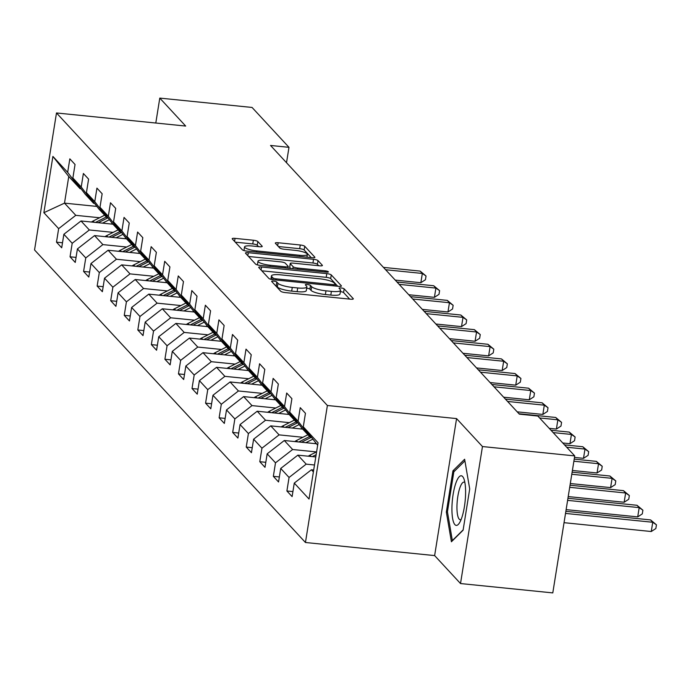 <?xml version="1.0" encoding="UTF-8"?>
<svg xmlns="http://www.w3.org/2000/svg" width="691" height="691" viewBox="0 0 691 691"><rect width="100%" height="100%" fill="white"/><g stroke="black" fill="none" stroke-linecap="round" stroke-linejoin="round"><path stroke-width="1.04" d="M273.653 281.116A2.634 0.561 9.1 0 0 271.641 281.341A2.634 0.561 9.1 0 0 271.71 281.505L280.771 291.291A3.766 0.803 9.1 0 0 285.245 292.578L350.458 299.186A3.766 0.803 9.1 0 0 353.326 298.858A3.766 0.803 9.1 0 0 353.231 298.633L344.17 288.847A2.634 0.561 9.1 0 0 341.034 287.948A2.634 0.561 9.1 0 0 339.031 288.173A2.634 0.561 9.1 0 0 339.1 288.337L340.266 289.598A12.058 2.565 9.1 0 1 340.577 290.332A12.058 2.565 9.1 0 1 331.404 291.369L325.971 290.825A12.058 2.565 9.1 0 1 311.65 286.696L310.475 285.435A2.634 0.561 9.1 0 0 307.34 284.528A2.634 0.561 9.1 0 0 305.336 284.761A2.634 0.561 9.1 0 0 305.405 284.917L306.579 286.186A12.058 2.565 9.1 0 1 306.882 286.912A12.058 2.565 9.1 0 1 297.709 287.957L292.276 287.404A12.058 2.565 9.1 0 1 277.955 283.284L276.78 282.014A2.634 0.561 9.1 0 0 273.653 281.116M349.646 299.099L343.574 292.552A2.634 0.561 9.1 0 0 340.438 291.645A2.634 0.561 9.1 0 0 340.369 291.645M340.577 290.332L339.989 294.038A12.058 2.565 9.1 0 1 330.808 295.074L325.375 294.521A12.058 2.565 9.1 0 1 311.054 290.401L309.879 289.132A2.634 0.561 9.1 0 0 306.752 288.233A2.634 0.561 9.1 0 0 306.674 288.225M257.829 241.522A3.766 0.803 9.1 0 0 253.355 240.235L235.061 238.378A3.766 0.803 9.1 0 0 232.193 238.706A3.766 0.803 9.1 0 0 232.288 238.931L242.351 249.797A3.766 0.803 9.1 0 0 246.825 251.092L312.038 257.7A3.766 0.803 9.1 0 0 314.906 257.372A3.766 0.803 9.1 0 0 314.811 257.147L304.748 246.281A3.766 0.803 9.1 0 0 300.274 244.994L278.171 242.748A3.766 0.803 9.1 0 0 275.303 243.077A3.766 0.803 9.1 0 0 275.398 243.301L279.708 247.957A3.766 0.803 9.1 0 0 284.182 249.244L295.143 250.349A10.08 2.151 9.1 0 1 307.374 254.409A10.08 2.151 9.1 0 1 299.704 255.281L256.776 250.928A10.08 2.151 9.1 0 1 244.545 246.868A10.08 2.151 9.1 0 1 252.215 246.005L259.367 246.73A3.766 0.803 9.1 0 0 262.235 246.402A3.766 0.803 9.1 0 0 262.139 246.177L257.829 241.522L257.242 245.227A3.766 0.803 9.1 0 0 252.759 243.94L235.285 242.17M185.68 126.056L159.785 98.096L252.06 107.451L288.985 147.33L270.526 145.456L519.356 414.159L537.814 416.025L574.731 455.905L482.465 446.55L456.57 418.591L327.387 405.496L56.489 112.961L185.68 126.056M261.578 267.02A3.766 0.803 9.1 0 0 258.71 267.348A3.766 0.803 9.1 0 0 258.814 267.572L268.877 278.438A3.766 0.803 9.1 0 0 273.351 279.725L338.564 286.342A3.766 0.803 9.1 0 0 341.432 286.014A3.766 0.803 9.1 0 0 341.337 285.789L331.265 274.914A3.766 0.803 9.1 0 0 326.791 273.627L261.578 267.02L261.094 270.043M255.61 264.117L245.547 253.251A3.766 0.803 9.1 0 1 245.452 253.027A3.766 0.803 9.1 0 1 248.319 252.699L313.533 259.306A3.766 0.803 9.1 0 1 318.007 260.602L322.317 265.249A3.766 0.803 9.1 0 1 322.412 265.474A3.766 0.803 9.1 0 1 319.544 265.802L293.096 263.124A3.766 0.803 9.1 0 0 290.229 263.444A3.766 0.803 9.1 0 0 290.324 263.677L293.183 266.761A3.766 0.803 9.1 0 0 297.657 268.048L325.193 270.837A2.634 0.561 9.1 0 1 328.398 271.9A2.634 0.561 9.1 0 1 326.385 272.133L260.092 265.413A3.766 0.803 9.1 0 1 255.61 264.117M327.387 405.496L305.448 542.495L34.55 249.961L56.489 112.961M62.501 242.774L56.489 242.161L61.698 247.793L63.866 234.275L72.201 243.284L70.041 256.802L75.25 262.433L77.418 248.915L85.762 257.924L83.594 271.433L88.802 277.065L90.97 263.547L99.314 272.556L97.146 286.074L102.363 291.697L104.522 278.188L112.866 287.197L110.698 300.706L115.915 306.338L118.075 292.82L126.418 301.829L124.25 315.346L129.467 320.97L131.627 307.46L139.971 316.469L137.811 329.978L143.02 335.61L145.188 322.092L153.523 331.101L151.364 344.619L156.572 350.242L158.74 336.733L167.075 345.742L164.916 359.251L170.124 364.883L172.292 351.365L180.636 360.374L178.468 373.891L183.676 379.514L185.844 366.005L194.188 375.006L192.02 388.523L197.237 394.155L199.397 380.637L207.741 389.646L205.572 403.164L210.79 408.787L212.949 395.278L221.293 404.278L219.125 417.796L224.342 423.428L226.501 409.91L234.845 418.919L232.677 432.436L237.894 438.059L240.062 424.55L248.397 433.551L246.238 447.068L251.446 452.7L253.614 439.182L261.949 448.191L259.79 461.7L264.999 467.332L267.167 453.823L275.502 462.823L273.342 476.341L278.551 481.973L280.719 468.455L289.063 477.464L286.895 490.973L292.112 496.604L294.271 483.095L309.041 499.04L318.059 442.758L303.289 426.813L305.448 413.296L300.24 407.664L298.071 421.182L310.466 437.489L302.122 428.48L289.736 412.173L291.896 398.664L286.687 393.032L284.519 406.55L296.914 422.849L288.57 413.849L276.184 397.541L278.343 384.023L273.135 378.392L270.967 391.909L283.362 408.217L275.018 399.208L262.623 382.9L264.791 369.391L259.574 363.76L257.415 377.277L269.801 393.585L261.466 384.576L249.071 368.268L251.239 354.751L246.022 349.128L243.863 362.637L256.249 378.944L247.914 369.935L235.519 353.628L237.687 340.119L232.47 334.487L230.31 348.005L242.696 364.312L234.361 355.304L221.966 338.996L224.134 325.478L218.917 319.855L216.749 333.364L229.144 349.672L220.8 340.663L208.414 324.355L210.574 310.846L205.365 305.215L203.197 318.732L215.592 335.04L207.248 326.031L194.862 309.723L197.021 296.206L191.813 290.583L189.645 304.092L202.04 320.399L193.696 311.391L181.31 295.083L183.469 281.574L178.261 275.942L176.093 289.46L188.488 305.767L180.144 296.759L167.749 280.451L169.917 266.933L164.708 261.31L162.54 274.819L174.935 291.127L166.591 282.118L154.197 265.819L156.365 252.301L151.148 246.67L148.988 260.187L161.374 276.495L153.039 267.486L140.644 251.179L142.812 237.661L137.595 232.038L135.436 245.547L147.822 261.854L139.487 252.846L127.092 236.547L129.26 223.029L124.043 217.397L121.884 230.915L134.27 247.223L125.926 238.214L113.54 221.906L115.699 208.388L110.491 202.765L108.323 216.274L120.718 232.582L112.374 223.582L99.988 207.274L102.147 193.756L96.939 188.125L94.771 201.642L107.165 217.95L98.822 208.941L86.435 192.634L88.595 179.124L83.386 173.493L81.218 187.002L93.613 203.309L85.269 194.309L72.875 178.002L75.043 164.484L69.834 158.852L67.666 172.37L80.061 188.678L68.763 176.481L64.496 203.137L75.785 215.333L99.59 217.751M56.489 242.161L58.649 228.652L43.878 212.698L52.896 156.416L67.666 172.37M72.875 178.002L81.218 187.002M86.435 192.634L94.771 201.642M99.988 207.274L108.323 216.274M113.54 221.906L121.884 230.915M127.092 236.547L135.436 245.547M140.644 251.179L148.988 260.187M154.197 265.819L162.54 274.819M167.749 280.451L176.093 289.46M181.31 295.083L189.645 304.092M194.862 309.723L203.197 318.732M208.414 324.355L216.749 333.364M221.966 338.996L230.31 348.005M235.519 353.628L243.863 362.637M249.071 368.268L257.415 377.277M262.623 382.9L270.967 391.909M276.184 397.541L284.519 406.55M289.736 412.173L298.071 421.182M113.143 232.383L89.338 229.973L81.002 220.965L112.953 224.204M94.624 203.413L93.613 203.309M81.002 220.965L63.866 234.275M89.338 229.973L72.201 243.284M126.695 247.024L102.89 244.605L94.555 235.596L126.513 238.836M108.176 218.054L107.165 217.95M94.555 235.596L77.418 248.915M102.89 244.605L85.762 257.924M140.247 261.656L116.451 259.246L108.107 250.237L140.066 253.476M121.728 232.686L120.718 232.582M108.107 250.237L90.97 263.547M116.451 259.246L99.314 272.556M153.799 276.288L130.003 273.878L121.659 264.869L153.618 268.108M135.281 247.326L134.27 247.223M121.659 264.869L104.522 278.188M130.003 273.878L112.866 287.197M167.352 290.928L143.555 288.518L135.211 279.51L167.17 282.749M148.841 261.958L147.822 261.854M135.211 279.51L118.075 292.82M143.555 288.518L126.418 301.829M180.912 305.56L157.107 303.15L148.764 294.141L180.722 297.38M162.394 276.599L161.374 276.495M148.764 294.141L131.627 307.46M157.107 303.15L139.971 316.469M194.465 320.201L170.66 317.791L162.325 308.782L194.275 312.021M175.946 291.231L174.935 291.127M162.325 308.782L145.188 322.092M170.66 317.791L153.523 331.101M208.017 334.833L184.212 332.423L175.877 323.414L207.827 326.653M189.498 305.871L188.488 305.767M175.877 323.414L158.74 336.733M184.212 332.423L167.075 345.742M221.569 349.473L197.764 347.063L189.429 338.054L221.388 341.294M203.05 320.503L202.04 320.399M189.429 338.054L172.292 351.365M197.764 347.063L180.636 360.374M235.121 364.105L211.325 361.695L202.981 352.686L234.94 355.925M216.603 335.144L215.592 335.04M202.981 352.686L185.844 366.005M211.325 361.695L194.188 375.006M248.674 378.746L224.877 376.336L216.533 367.327L248.492 370.566M230.155 349.776L229.144 349.672M216.533 367.327L199.397 380.637M224.877 376.336L207.741 389.646M262.226 393.378L238.43 390.968L230.086 381.959L262.044 385.198M243.716 364.407L242.696 364.312M230.086 381.959L212.949 395.278M238.43 390.968L221.293 404.278M275.787 408.018L251.982 405.6L243.638 396.599L275.597 399.839M257.268 379.048L256.249 378.944M243.638 396.599L226.501 409.91M251.982 405.6L234.845 418.919M289.339 422.65L265.534 420.24L257.199 411.231L289.149 414.47M270.82 393.68L269.801 393.585M257.199 411.231L240.062 424.55M265.534 420.24L248.397 433.551M302.891 437.291L279.086 434.872L270.751 425.872L302.701 429.111M284.372 408.321L283.362 408.217M270.751 425.872L253.614 439.182M279.086 434.872L261.949 448.191M316.443 451.923L292.639 449.513L284.303 440.504L316.253 443.743M297.925 422.952L296.914 422.849M284.303 440.504L267.167 453.823M292.639 449.513L275.502 462.823M314.5 464.991L306.199 464.145L297.856 455.144L315.778 456.958M311.477 437.593L310.466 437.489M297.856 455.144L280.719 468.455M306.199 464.145L289.063 477.464M313.386 471.91L311.408 469.776L313.688 470.01M317.661 445.254L303.289 426.813M311.408 469.776L294.271 483.095M456.57 418.591L434.63 555.59L460.517 583.55L482.465 446.55M460.517 583.55L552.791 592.904L574.731 455.905M159.785 98.096L155.795 123.033M434.63 555.59L305.448 542.495M286.515 162.722L288.985 147.33M96.913 206.428L64.496 203.137L43.878 212.698M81.072 188.781L80.061 188.678M52.896 156.416L68.763 176.481M75.785 215.333L58.649 228.652M292.915 491.586L286.895 490.973M279.354 476.954L273.342 476.341M265.802 462.314L259.79 461.7M252.25 447.682L246.238 447.068M238.697 433.041L232.677 432.436M225.145 418.409L219.125 417.796M211.593 403.769L205.572 403.164M198.041 389.137L192.02 388.523M184.488 374.496L178.468 373.891M170.927 359.864L164.916 359.251M157.375 345.224L151.364 344.619M143.823 330.592L137.811 329.978M130.271 315.951L124.25 315.346M116.719 301.319L110.698 300.706M103.166 286.679L97.146 286.074M89.614 272.047L83.594 271.433M76.053 257.406L70.041 256.802M464.628 459.247L452.942 470.821L446.334 512.083L451.413 541.761L463.1 530.187L469.707 488.934L464.628 459.247M447.509 512.204L446.334 512.083M454.669 471.003L452.942 470.821M275.156 285.228A2.634 0.561 9.1 0 1 276.193 285.72L277.359 286.99A12.058 2.565 9.1 0 0 291.68 291.11L292.276 287.404M306.882 286.912L306.294 290.617A12.058 2.565 9.1 0 1 297.121 291.662L291.68 291.11M337.744 286.255L330.678 278.62A3.766 0.803 9.1 0 0 326.204 277.333L261.803 270.803M273.005 277.946A2.634 0.561 9.1 0 0 276.141 278.844L333.382 284.649A2.634 0.561 9.1 0 0 335.394 284.416A2.634 0.561 9.1 0 0 335.325 284.26L334.09 282.921A12.058 2.565 9.1 0 0 319.76 278.801L280.632 274.837A12.058 2.565 9.1 0 0 271.459 275.873A12.058 2.565 9.1 0 0 271.77 276.607L273.005 277.946L272.738 279.656M248.544 256.482L312.937 263.012L313.533 259.306M318.732 265.724L317.419 264.299A3.766 0.803 9.1 0 0 312.937 263.012M289.805 266.959A3.766 0.803 9.1 0 0 289.641 267.149A3.766 0.803 9.1 0 0 289.736 267.382L290.79 268.523M265.655 260.343A10.08 2.151 9.1 0 0 257.985 261.207A10.08 2.151 9.1 0 0 270.216 265.266L285.34 266.804A3.766 0.803 9.1 0 0 288.207 266.476A3.766 0.803 9.1 0 0 288.112 266.242L285.253 263.159A3.766 0.803 9.1 0 0 280.779 261.872L265.655 260.343M258.555 246.644L257.242 245.227M311.226 257.613L304.152 249.978A3.766 0.803 9.1 0 0 299.678 248.691L278.395 246.532M564.037 522.681L651.268 531.517L652.745 522.266L650.577 519.917L565.86 511.331M565.523 513.422L652.745 522.266L656.45 524.823L655.854 528.529L651.268 531.517M650.577 519.917L656.45 524.823M455.801 483.268A24.945 6.392 -84.2 0 0 452.182 515.106A24.945 6.392 -84.2 0 0 459.446 522.932A24.945 6.392 -84.2 0 0 461.726 517.896A24.945 6.392 -84.2 0 0 463.911 478.828A24.945 6.392 -84.2 0 0 455.801 483.268M464.879 482.543A18.89 4.837 -84.2 0 0 464.032 482.128A18.89 4.837 -84.2 0 0 459.878 487.811A18.89 4.837 -84.2 0 0 456.95 508.006A18.89 4.837 -84.2 0 0 460.223 519.71A18.89 4.837 -84.2 0 0 461.139 519.485M463.151 529.867L452.355 540.561L447.44 511.798L453.84 471.823L464.905 460.862M308.324 456.198A10.166 9.588 -42.8 0 1 309.931 455.205L316.599 451.845M566.128 509.63L637.715 516.885L639.192 507.626L637.024 505.285L567.95 498.28M315.061 456.889L315.856 456.483M316.15 454.687L312.332 456.613M567.613 500.37L639.192 507.626L642.898 510.191L642.302 513.888L637.715 516.885M637.024 505.285L642.898 510.191M314.578 443.57L315.623 443.043M305.828 442.689L312.712 439.217M294.772 441.566A10.166 9.588 -42.8 0 1 296.379 440.564L307.927 434.751M568.218 496.579L624.154 502.245L625.64 492.994L623.472 490.645L570.04 485.229M301.509 442.249L310.872 437.533M309.577 436.531L298.78 441.972M569.704 487.319L625.64 492.994L629.346 495.551L628.75 499.256L624.154 502.245M623.472 490.645L629.346 495.551M301.026 428.938L302.071 428.411M292.276 428.049L299.16 424.585M281.211 426.926A10.166 9.588 -42.8 0 1 282.826 425.932L294.375 420.111M570.308 483.527L610.602 487.613L612.088 478.353L609.92 476.013L572.131 472.178M287.957 427.617L297.32 422.892M296.024 421.899L285.228 427.34M571.794 474.268L612.088 478.353L615.793 480.919L615.197 484.616L610.602 487.613M609.92 476.013L615.793 480.919M287.465 414.298L288.518 413.771M278.723 413.417L285.608 409.944M267.659 412.294A10.166 9.588 -42.8 0 1 269.274 411.3L280.822 405.479M572.398 470.476L597.05 472.972L598.536 463.721L596.359 461.372L574.221 459.126M274.405 412.976L283.768 408.26M282.472 407.258L271.675 412.7M573.884 461.225L598.536 463.721L602.232 466.278L601.645 469.984L597.05 472.972M596.359 461.372L602.232 466.278M273.912 399.666L274.966 399.139M265.171 398.776L272.055 395.312M254.107 397.662A10.166 9.588 -42.8 0 1 255.713 396.66L267.27 390.838M574.489 457.425L583.498 458.34L584.983 449.081L582.807 446.74L564.53 444.883M260.844 398.344L270.216 393.62M268.92 392.626L258.123 398.068M566.706 447.232L584.983 449.081L588.68 451.646L588.093 455.343L583.498 458.34M582.807 446.74L588.68 451.646M260.36 385.025L261.405 384.498M251.619 384.144L258.503 380.672M240.554 383.021A10.166 9.588 -42.8 0 1 242.161 382.028L253.718 376.206M562.768 442.974L569.945 443.708L571.431 434.449L569.254 432.1L550.977 430.251M247.292 383.704L256.663 378.988M255.368 377.986L244.562 383.427M553.154 432.592L571.431 434.449L575.128 437.006L574.541 440.711L569.945 443.708M569.254 432.1L575.128 437.006M246.808 370.393L247.853 369.866M238.058 369.504L244.951 366.04M227.002 368.389A10.166 9.588 -42.8 0 1 228.609 367.387L240.166 361.566M549.215 428.342L556.393 429.068L557.87 419.808L555.702 417.468L518.976 413.745M233.739 369.072L243.111 364.347M241.815 363.354L231.01 368.795M539.602 417.96L557.87 419.808L561.576 422.374L560.98 426.071L556.393 429.068M555.702 417.468L561.576 422.374M233.256 355.761L234.301 355.226M224.506 354.872L231.39 351.399M213.45 353.749A10.166 9.588 -42.8 0 1 215.056 352.755L226.605 346.934M517.205 411.836L542.841 414.436L544.318 405.176L542.15 402.827L505.415 399.104M220.187 354.431L229.559 349.715M228.263 348.713L217.458 354.155M507.591 401.454L544.318 405.176L548.023 407.733L547.427 411.439L542.841 414.436M542.15 402.827L548.023 407.733M219.703 341.121L220.749 340.594M210.954 340.231L217.838 336.767M199.898 339.117A10.166 9.588 -42.8 0 1 201.504 338.115L213.053 332.302M503.653 397.195L529.289 399.795L530.766 390.536L528.598 388.195L491.862 384.472M206.635 339.799L215.998 335.075M214.702 334.081L203.905 339.523M494.039 386.813L530.766 390.536L534.471 393.101L533.875 396.798L529.289 399.795M528.598 388.195L534.471 393.101M206.151 326.489L207.196 325.953M197.401 325.599L204.286 322.127M186.345 324.476A10.166 9.588 -42.8 0 1 187.952 323.483L199.5 317.661M490.1 382.564L515.728 385.163L517.213 375.904L515.045 373.555L478.31 369.832M193.083 325.159L202.446 320.443M201.15 319.441L190.353 324.882M480.487 372.181L517.213 375.904L520.919 378.461L520.323 382.166L515.728 385.163M515.045 373.555L520.919 378.461M192.599 311.848L193.644 311.321M183.849 310.959L190.733 307.495M172.785 309.844A10.166 9.588 -42.8 0 1 174.4 308.842L185.948 303.029M476.54 367.923L502.176 370.523L503.661 361.263L501.485 358.923L464.758 355.2M179.53 310.527L188.893 305.802M187.598 304.809L176.801 310.25M466.926 357.541L503.661 361.263L507.358 363.829L506.771 367.534L502.176 370.523M501.485 358.923L507.358 363.829M179.038 297.216L180.092 296.689M170.297 296.327L177.181 292.854M159.232 295.204A10.166 9.588 -42.8 0 1 160.839 294.211L172.396 288.389M462.987 353.291L488.623 355.891L490.109 346.632L487.932 344.282L451.206 340.559M165.97 295.886L175.341 291.17M174.046 290.168L163.249 295.61M453.374 342.909L490.109 346.632L493.806 349.188L493.219 352.894L488.623 355.891M487.932 344.282L493.806 349.188M165.486 282.576L166.54 282.049M156.745 281.695L163.629 278.223M145.68 280.572A10.166 9.588 -42.8 0 1 147.287 279.57L158.844 273.757M449.435 338.65L475.071 341.25L476.557 332L474.38 329.65L437.653 325.927M152.417 281.254L161.789 276.538M160.493 275.536L149.688 280.978M439.822 328.277L476.557 332L480.254 334.556L479.666 338.262L475.071 341.25M474.38 329.65L480.254 334.556M151.934 267.944L152.979 267.417M143.184 267.054L150.077 263.582M132.128 265.931A10.166 9.588 -42.8 0 1 133.734 264.938L145.291 259.116M435.883 324.019L461.519 326.618L463.005 317.359L460.828 315.018L424.101 311.296M138.865 266.614L148.237 261.898M146.941 260.904L136.136 266.337M426.269 313.636L463.005 317.359L466.701 319.916L466.105 323.621L461.519 326.618M460.828 315.018L466.701 319.916M138.381 253.303L139.427 252.776M129.632 252.422L136.524 248.95M118.576 251.299A10.166 9.588 -42.8 0 1 120.182 250.297L131.731 244.484M422.331 309.378L447.967 311.978L449.444 302.727L447.276 300.378L410.54 296.655M125.313 251.982L134.685 247.266M133.389 246.264L122.583 251.705M412.717 299.004L449.444 302.727L453.149 305.284L452.553 308.989L447.967 311.978M447.276 300.378L453.149 305.284M124.829 238.671L125.874 238.145M116.079 237.782L122.963 234.318M105.023 236.659A10.166 9.588 -42.8 0 1 106.63 235.666L118.178 229.844M408.778 294.746L434.414 297.346L435.891 288.087L433.723 285.746L396.988 282.023M111.761 237.341L121.124 232.625M119.828 231.632L109.031 237.065M399.165 284.364L435.891 288.087L439.597 290.643L439.001 294.349L434.414 297.346M433.723 285.746L439.597 290.643M111.277 224.031L112.322 223.504M102.527 223.15L109.411 219.678M91.471 222.027A10.166 9.588 -42.8 0 1 93.078 221.025L104.626 215.212M395.226 280.105L420.854 282.705L422.339 273.455L420.171 271.105L383.436 267.382M98.208 222.709L107.571 217.993M106.276 216.991L95.479 222.433M385.613 269.732L422.339 273.455L426.045 276.011L425.449 279.717L420.854 282.705M420.171 271.105L426.045 276.011M277.359 286.99L277.955 283.284M297.121 291.662L297.709 287.957M309.879 289.132L310.475 285.435M311.054 290.401L311.65 286.696M325.375 294.521L325.971 290.825M330.808 295.074L331.404 291.369M343.574 292.552L344.17 288.847M276.193 285.72L276.78 282.014M326.204 277.333L326.791 273.627M330.678 278.62L331.265 274.914M275.959 279.993L276.141 278.844M333.2 285.798L333.382 284.649M271.321 279.397L271.77 276.607M247.836 255.722L248.319 252.699M317.419 264.299L318.007 260.602M289.736 267.382L290.324 263.677M292.872 268.73L293.183 266.761M297.476 269.196L297.657 268.048M325.012 271.986L325.193 270.837M270.034 266.415L270.216 265.266M285.158 267.953L285.34 266.804M256.594 252.077L256.776 250.928M299.523 256.43L299.704 255.281M277.687 245.771L278.171 242.748M299.678 248.691L300.274 244.994M304.152 249.978L304.748 246.281M234.577 241.401L235.061 238.378M252.759 243.94L253.355 240.235M309.931 455.205L311.114 456.483M296.379 440.564L297.562 441.851M282.826 425.932L284.01 427.211M269.274 411.3L270.457 412.579M255.713 396.66L256.905 397.938M242.161 382.028L243.353 383.306M228.609 367.387L229.792 368.666M215.056 352.755L216.24 354.034M201.504 338.115L202.688 339.393M187.952 323.483L189.135 324.761M174.4 308.842L175.583 310.121M160.839 294.211L162.031 295.489M147.287 279.57L148.479 280.857M133.734 264.938L134.918 266.216M120.182 250.297L121.366 251.584M106.63 235.666L107.813 236.944M93.078 221.025L94.261 222.312M335.135 285.988L335.394 284.416M270.915 279.302L271.459 275.873M289.641 267.149L290.229 263.444M257.389 264.912L257.985 261.207M287.931 268.229L288.207 266.476M243.958 250.539L244.545 246.868M306.934 257.182L307.374 254.409"/></g></svg>
